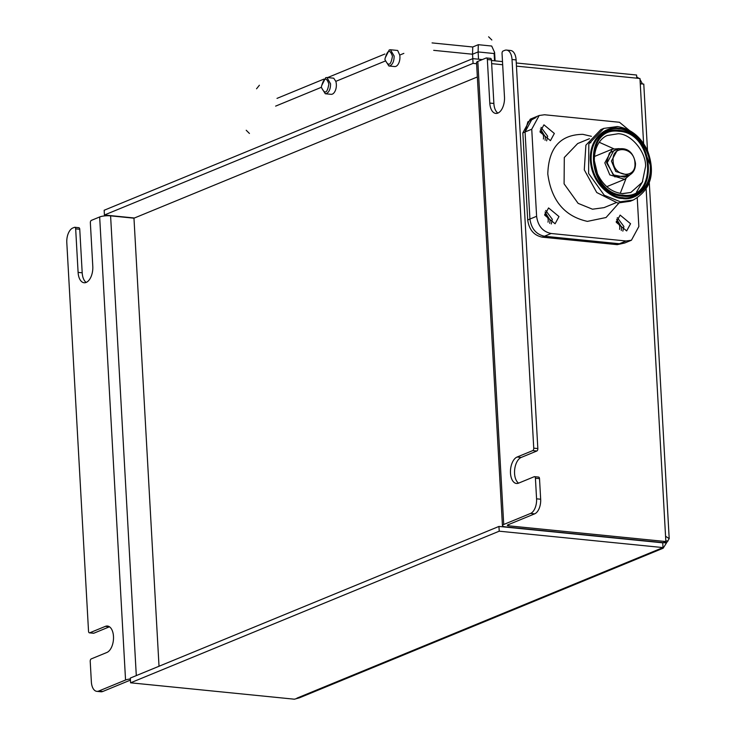 <?xml version="1.0" encoding="UTF-8"?>
<svg xmlns="http://www.w3.org/2000/svg" width="736" height="736" viewBox="0 0 736 736"><rect width="100%" height="100%" fill="white"/><g stroke="black" fill="none" stroke-linecap="round" stroke-linejoin="round"><path stroke-width="1.1" d="M619.565 229.319A6.32 5.097 67.6 0 0 616.244 221.232M543.352 139.04A6.32 5.097 67.6 0 0 540.031 130.962M547.998 222.152A6.32 5.097 67.6 0 0 544.677 214.075M518.586 483.138A13.45 7.296 95.7 0 1 514.565 473.524A13.45 7.296 95.7 0 1 521.18 457.442L536.829 451.002L532.744 450.598A2.042 1.104 -84.3 0 0 533.747 448.16L512.017 59.506A12.227 6.633 -84.3 0 0 506.552 50.085A12.227 6.633 -84.3 0 0 504.675 50.379L503.047 51.051A2.042 1.104 -84.3 0 0 502.044 53.489L504.482 97.023A13.45 7.296 95.7 0 1 495.797 113.427A13.45 7.296 95.7 0 1 489.79 103.068L487.352 59.533A2.042 1.104 -84.3 0 0 486.441 57.96A2.042 1.104 -84.3 0 0 486.128 58.006L477.83 61.419A7.912 1.849 -3.2 0 0 476.542 62.523L502.43 525.587A7.912 1.849 176.8 0 0 506.009 526.921L663.182 542.653L665.85 541.549L508.677 525.817L508.613 524.556M502.43 525.587A7.912 1.849 176.8 0 1 503.718 524.483L530.564 513.443A12.227 6.633 -84.3 0 0 536.572 498.815L535.422 478.234A2.042 1.104 -84.3 0 0 534.52 476.67A2.042 1.104 -84.3 0 0 534.198 476.716L518.549 483.156A13.45 7.296 95.7 0 1 516.479 483.478A13.45 7.296 95.7 0 1 510.48 473.11A13.45 7.296 95.7 0 1 517.095 457.028L532.744 450.598M536.572 498.815L540.666 499.229L539.516 478.648L535.422 478.234M89.442 632.84A2.042 1.104 -84.3 0 0 89.755 632.794L93.849 633.208A2.042 1.104 95.7 0 1 93.536 633.254L89.442 632.84A2.042 1.104 -84.3 0 1 88.532 631.276L66.801 242.622A12.227 6.633 -84.3 0 1 72.818 228.004L74.446 227.332A2.042 1.104 -84.3 0 1 74.759 227.286L78.844 227.691A2.042 1.104 95.7 0 1 79.755 229.264L75.67 228.859A2.042 1.104 -84.3 0 0 74.759 227.286M477.351 76.958L133.97 218.187L110.593 215.85L136.298 675.602M663.154 548.219L299.377 697.838L294.372 699.2L130.585 682.806L130.318 678.058L498.953 526.442L662.74 542.828L663.007 547.584L660.459 548.624L663.154 548.219L669.199 538.632L665.556 536.24L665.85 541.549M647.496 150.521L643.779 84.088L640.265 83.803L639.961 78.494L516.451 66.13M502.679 64.75L491.648 63.646M473.064 63.379L104.429 215.004L104.162 210.257L472.797 58.632L473.064 63.379L476.606 63.738M130.585 682.806L499.22 531.19L498.953 526.442M667.984 541.061L665.813 540.84M640.016 79.424L642.427 83.858L640.256 83.646M638.977 78.393L636.686 76.857M134.421 218.003L104.429 215.004M636.76 78.172L636.585 75.026L516.276 62.983M502.504 61.603L491.473 60.499M482.301 59.588L472.797 58.632L472.549 54.225L433.697 50.342M663.007 547.584L499.22 531.19M540.666 499.229A12.227 6.633 95.7 0 1 534.649 513.848L507.803 524.888A3.018 0.708 176.8 0 0 507.316 525.311A3.018 0.708 176.8 0 0 508.677 525.817M538.292 477.13A2.042 1.104 95.7 0 1 538.605 477.075A2.042 1.104 95.7 0 1 539.516 478.648M490.222 58.42A2.042 1.104 95.7 0 1 490.535 58.365A2.042 1.104 95.7 0 1 491.446 59.938L487.352 59.533M497.895 113.096A13.45 7.296 95.7 0 1 493.874 103.472L491.446 59.938M506.552 50.085L510.646 50.499A12.227 6.633 95.7 0 1 516.102 59.92L512.017 59.506M533.747 448.16L537.832 448.564L516.102 59.92M537.832 448.564A2.042 1.104 95.7 0 1 536.829 451.002M130.438 680.193A3.018 0.708 176.8 0 0 129.646 680.423L102.801 691.472A12.227 6.633 95.7 0 1 100.915 691.766L96.83 691.352A12.227 6.633 -84.3 0 0 98.707 691.058L102.801 691.472M130.373 678.978A7.912 1.849 176.8 0 0 125.552 680.018L98.707 691.058M75.67 228.859L78.099 272.394A13.45 7.296 95.7 0 0 84.106 282.753A13.45 7.296 95.7 0 0 92.791 266.349L90.362 222.815A2.042 1.104 -84.3 0 1 91.365 220.377L99.664 216.964A7.912 1.849 -3.2 0 1 110.593 215.85M89.755 632.794L105.404 626.354A13.45 7.296 95.7 0 1 107.474 626.032A13.45 7.296 95.7 0 1 113.51 638.259A13.45 7.296 95.7 0 1 106.867 652.482L91.218 658.913A2.042 1.104 -84.3 0 0 90.215 661.351L91.365 681.932A12.227 6.633 -84.3 0 0 96.83 691.352M93.849 633.208L109.471 626.778M86.204 282.422A13.45 7.296 95.7 0 1 82.193 272.798L79.755 229.264M617.348 149.27L609.445 152.941L606.519 162.702L614.762 176.842L628.204 175.656M624.551 177.155L613.217 174.874L607.2 162.766L613.695 150.77L617.927 149.031L611.423 161.028L615.747 171.497L628.783 175.416L624.551 177.155M613.116 160.77L613.116 160.862C613.355 177.072 636.419 179.474 634.929 163.125L634.929 163.042C634.69 146.823 611.616 144.431 613.116 160.77M625.94 178.692L620.246 193.366M599.233 142.278L613.603 148.7M619.123 131.312C654.184 132.848 658.398 200.045 623.134 195.187L622.693 195.141C587.632 193.614 583.418 126.417 618.691 131.275L619.123 131.312M619.077 130.355C582.673 124.678 586.16 193.918 622.38 196.07L622.748 196.107C659.143 201.784 655.666 132.535 619.445 130.392L619.077 130.355M633.245 200.036L630.301 201.241L617.67 203.026L596.749 192.528L584.283 169.841L585.893 145.176L600.834 129.61L603.787 128.395L588.828 143.971L588.598 173.438L604.256 195.242L620.328 201.784L633.245 200.036C650.928 189.842 655.693 173.383 647.56 150.65C640.817 136.703 630.743 128.671 617.338 126.546L603.787 128.395M547.667 136.206L546.627 140.861L547.667 136.206L546.627 140.861L547.667 136.206L541.07 127.365L547.667 136.206M554.346 133.455L550.445 140.659L540.031 132.02L543.932 124.826L554.346 133.455M552.313 219.319L551.273 223.974L552.313 219.319L551.273 223.974L552.313 219.319L545.716 210.478L552.313 219.319M558.992 216.568L555.091 223.772L544.677 215.133L548.578 207.938L558.992 216.568M623.88 226.476L622.84 231.141L623.88 226.476L622.84 231.141L623.88 226.476L617.283 217.635L623.88 226.476M630.559 223.735L626.658 230.929L616.244 222.3L620.144 215.096L630.559 223.735M618.866 203.118L606.05 217.516L587.411 221.38C564.586 216.329 551.374 200.523 547.796 173.944C548.624 147.826 560.308 134.624 582.857 134.338L591.394 136.316M536.075 117.466L527.868 121.863L525.062 131.974L532.496 118.257L539.166 115.506L544.484 114.761L619.464 122.268L632.472 132.977M539.166 115.506L531.742 129.223L536.608 216.301C537.952 225.989 542.791 231.73 551.126 233.496L626.097 240.994L631.414 240.249L638.848 226.532L637.247 197.975M551.126 233.496L544.447 236.238C536.167 234.407 531.328 228.675 529.929 219.043C531.328 228.675 536.167 234.407 544.447 236.238L619.427 243.745L544.447 236.238L619.427 243.745L624.744 242.99L619.427 243.745L624.744 242.99L631.414 240.249M531.742 129.223L522.836 132.885L530.27 119.177L532.496 118.257L525.062 131.974L529.929 219.043L525.062 131.974L529.929 219.043L536.608 216.301M616.612 219.172L621.653 227.396L621.285 230.524M540.399 128.892L545.44 137.117L545.072 140.254M545.045 212.005L550.086 220.23L549.718 223.367M522.836 132.885L527.703 219.963C529.055 229.66 533.894 235.391 542.22 237.158L617.2 244.656L624.744 242.99M542.22 237.158L544.447 236.238L619.427 243.745L624.652 243.027M525.062 131.974L529.929 219.043L527.703 219.963M384.873 59.322C387.384 49.91 389.905 48.87 392.435 56.203C390.853 65.706 388.323 66.746 384.873 59.322M321.292 87.087C323.812 77.676 326.333 76.645 328.863 83.978C327.272 93.481 324.751 94.512 321.292 87.087M385.241 57.831L389.234 49.947L390.485 49.754L394.128 56.037C394.137 60.95 392.794 64.198 390.117 65.78L388.866 65.973L385.268 60.269M321.669 85.597L325.662 77.722L326.913 77.519L330.556 83.803C330.556 88.716 329.222 91.963 326.545 93.546L325.284 93.748L321.696 88.035M388.866 65.982L394.662 66.562A8.151 4.425 -84.3 0 0 395.913 66.36A8.151 4.425 -84.3 0 0 399.74 55.071L397.67 50.471L390.485 49.754M325.284 93.748L331.08 94.328A8.151 4.425 -84.3 0 0 332.332 94.125A8.151 4.425 -84.3 0 0 335.8 81.365L333.73 78.2L326.913 77.519M277.003 98.385L323.932 79.083M327.575 77.584L384.864 54.022M321.393 87.29L275.623 106.122M385.36 60.987L335.8 81.365M403.843 53.378L399.74 55.071M432.069 42.909L472.742 46.984L472.549 54.225L478.115 51.934L478.52 59.211M472.742 46.984L478.308 44.694L478.115 51.934L494.132 53.544L494.537 60.812M478.308 44.694L491.694 46.037L494.592 52.394L494.132 53.544M494.592 52.394L495.089 60.867M133.97 218.187L159.022 666.255M528.945 529.442L665.703 542.901L665.638 541.641M517.095 457.028L521.18 457.442M640.265 83.803L643.604 143.566M646.153 189.078L665.556 536.24M660.459 548.624L296.912 698.151M503.718 524.483L477.83 61.419M534.649 513.848L530.564 513.443M99.664 216.964L125.552 680.018M105.404 626.354L109.443 626.759M78.099 272.394L82.193 272.798M489.79 103.068L493.874 103.472M594.375 156.51L612.251 149.16L604.826 162.877L609.804 174.883L624.662 179.317L606.786 186.668M622.444 193.688L630.844 192.473L642.298 182.243L645.601 166.253C645.923 151.561 630.826 133.676 618.148 133.74L607.402 135.461C602.885 136.997 594.173 144.155 594.348 160.724L597.42 173.659C603.134 185.564 611.386 192.216 622.187 193.614L630.844 192.473M618.829 128.947C610.08 126.712 590.272 134.936 591.164 160.108C592.811 185.362 613.658 197.956 622.279 197.598L622.674 197.644C631.424 199.87 651.231 191.654 650.339 166.483C648.692 141.229 627.845 128.625 619.224 128.984L618.829 128.947M618.884 128.285L618.617 128.257C609.675 125.966 589.389 134.384 590.336 160.181C592.075 186.061 613.474 198.867 622.27 198.444L622.546 198.472C631.479 200.762 651.774 192.344 650.826 166.548C649.078 140.668 627.688 127.862 618.884 128.285M650.808 166.262L640.016 140.042M636.539 192.041L642.703 181.47M615.839 202.786L604.044 207.635L592.498 209.208L578.119 203.357L564.098 183.853L564.3 157.486L577.677 143.548L589.481 138.69M617.2 244.656L626.097 240.994M669.199 538.632L649.299 182.721M538.605 477.075L534.52 476.67M486.441 57.96L490.535 58.365M629.979 174.828L624.662 179.317M612.251 149.16L619.197 148.608M617.927 149.031C627.44 147.31 633.291 152.076 635.481 163.337C635.573 169.206 633.337 173.236 628.783 175.416M589.481 142.499L590.888 142.812M249.44 133.464L246.22 130.263M259.394 85.238L256.551 88.78M488.612 36.8L491.841 40.002"/></g></svg>

